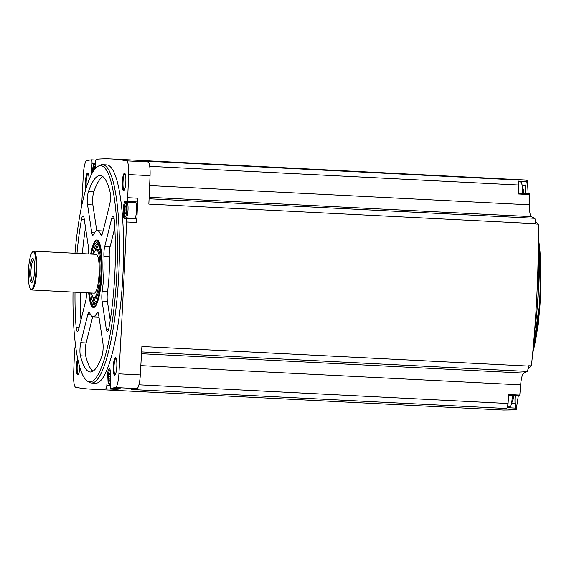 <?xml version="1.0" encoding="UTF-8"?>
<svg xmlns="http://www.w3.org/2000/svg" width="569" height="569" viewBox="0 0 569 569"><rect width="100%" height="100%" fill="white"/><g stroke="black" fill="none" stroke-linecap="round" stroke-linejoin="round"><path stroke-width="0.85" d="M75.705 346.685L75.513 346.677A3.642 0.725 -87.1 0 0 74.603 350.419A2627.258 523.793 -87.1 0 0 73.629 373.541A14.268 2.845 -87.1 0 0 75.691 387.261A2627.258 523.793 -87.1 0 0 90.94 389.153A2627.258 523.793 -87.1 0 0 105.969 388.84A3.642 0.725 -87.1 0 0 106.858 385.206L107.249 377.233A8.499 1.693 -87.1 0 1 109.376 368.755A8.499 1.693 -87.1 0 1 110.642 377.254L110.279 384.637A3.642 0.725 -87.1 0 0 110.827 388.278A3.642 0.725 -87.1 0 0 110.855 388.278A2627.258 523.793 -87.1 0 0 115.507 387.532A14.268 2.845 -87.1 0 0 118.914 373.847A2627.258 523.793 -87.1 0 0 126.617 221.981A3.642 0.725 -87.1 0 0 126.069 218.404L124.476 218.396A8.499 1.693 -87.1 0 0 124.476 218.396A8.499 1.693 -87.1 0 1 123.196 209.854A8.499 1.693 -87.1 0 1 125.301 201.412L126.78 201.426A3.642 0.725 -87.1 0 0 127.691 197.685A2627.258 523.793 -87.1 0 0 128.665 174.569A14.268 2.845 -87.1 0 0 126.595 160.849A2627.258 523.793 -87.1 0 0 111.353 158.95A2627.258 523.793 -87.1 0 0 96.317 159.263A3.642 0.725 -87.1 0 0 95.428 162.898L95.144 168.765M94.155 163.58L92.007 163.474A3.642 0.725 -87.1 0 0 91.467 159.825A3.642 0.725 -87.1 0 0 91.438 159.825A2627.258 523.793 -87.1 0 0 86.78 160.572A14.268 2.845 -87.1 0 0 83.373 174.256A2627.258 523.793 -87.1 0 0 81.602 206.248M74.98 253.269A108.252 21.579 92.9 0 1 98.11 166.255L99.916 165.302A109.305 21.793 92.9 0 1 102.512 164.676L106.673 164.889A109.305 21.793 92.9 0 1 122.932 274.678A109.305 21.793 92.9 0 1 95.805 383.221A109.305 21.793 92.9 0 1 95.613 383.214L91.453 383.008A109.305 21.793 92.9 0 1 88.935 382.119L87.235 380.988A108.252 21.579 92.9 0 1 73.017 292.082M79.88 367.51A8.805 1.757 92.9 0 1 78.131 374.758A8.805 1.757 92.9 0 1 77.782 374.928A8.805 1.757 92.9 0 1 76.402 368.463A8.805 1.757 92.9 0 1 77.676 358.584M114.625 375.177A8.805 1.757 92.9 0 1 113.359 365.433A8.805 1.757 92.9 0 1 115.848 357.794A8.805 1.757 92.9 0 1 116.809 366.472A8.805 1.757 92.9 0 1 114.981 375.014A8.805 1.757 92.9 0 1 114.625 375.177M123.644 190.764A8.805 1.757 92.9 0 1 122.378 181.027A8.805 1.757 92.9 0 1 124.867 173.381A8.805 1.757 92.9 0 1 125.827 182.066A8.805 1.757 92.9 0 1 123.999 190.601A8.805 1.757 92.9 0 1 123.644 190.764M85.898 189.022A8.805 1.757 92.9 0 1 85.784 178.275A8.805 1.757 92.9 0 1 88.024 173.125A8.805 1.757 92.9 0 1 89.041 179.889M92.007 163.474L91.645 170.849A8.499 1.693 -87.1 0 0 91.623 174.185M518.01 179.996L518.764 185.025L518.487 193.993L529.775 194.57L529.455 204.819A14.574 2.909 -87.1 0 0 531.24 216.64L534.931 218.318L535.735 223.688L148.85 204.093A2627.258 523.793 -87.1 0 0 150.06 175.65A14.268 2.845 -87.1 0 0 147.99 161.93A2627.258 523.793 -87.1 0 0 142.414 160.97L518.01 179.996A2627.258 523.793 -87.1 0 0 515.194 179.633L526.489 180.202A2627.258 523.793 -87.1 0 0 523.665 179.911L527.413 180.103L528.146 193.659M111.353 158.95L527.413 180.103M529.775 194.57L529.639 193.737L518.508 193.168M535.401 221.441L538.352 224.172L535.721 224.037A2627.258 523.793 -87.1 0 0 535.735 223.688M522.833 185.779L525.742 185.928L526.489 180.202M525.742 185.928A10.932 2.176 -87.1 0 0 525.073 193.503M518.764 185.025L149.725 166.333M529.455 204.819L149.647 185.579M136.176 218.916L126.069 218.404L136.169 218.916A3.642 0.725 -87.1 0 0 136.169 218.916A3.642 0.725 -87.1 0 1 136.724 222.486A2627.258 523.793 -87.1 0 0 137.79 198.197L127.691 197.685M518.316 395.868L516.175 409.865L512.427 409.673A2627.258 523.793 -87.1 0 0 515.279 409.417L503.985 408.848A2627.258 523.793 -87.1 0 0 506.83 408.521L131.24 389.495A2627.258 523.793 -87.1 0 0 136.901 388.613A14.268 2.845 -87.1 0 0 140.308 374.935A2627.258 523.793 -87.1 0 0 141.887 346.493L528.772 366.087A2627.258 523.793 -87.1 0 0 528.793 365.739L531.418 365.874L528.103 368.79M538.352 224.172C538.708 271.527 536.396 318.761 531.418 365.874M116.545 388.57A3.642 0.725 -87.1 0 1 116.076 389.352A2627.258 523.793 -87.1 0 0 120.955 388.791L110.855 388.278M516.175 409.865L503.473 410.05L90.94 389.153M86.374 187.464A8.201 1.636 92.9 0 1 86.481 178.531A8.201 1.636 92.9 0 1 88.245 173.566A8.201 1.636 92.9 0 1 88.287 173.566M124.305 190.188A8.201 1.636 92.9 0 1 124.27 190.188A8.201 1.636 92.9 0 1 124.255 190.188A8.201 1.636 92.9 0 1 123.039 181.924A8.201 1.636 92.9 0 1 125.088 173.815A8.201 1.636 92.9 0 1 125.13 173.822M115.287 374.601A8.201 1.636 92.9 0 1 115.251 374.601A8.201 1.636 92.9 0 1 115.237 374.601A8.201 1.636 92.9 0 1 114.02 366.329A8.201 1.636 92.9 0 1 116.069 358.228A8.201 1.636 92.9 0 1 116.112 358.235M78.444 374.345A8.201 1.636 92.9 0 1 78.408 374.345A8.201 1.636 92.9 0 1 78.394 374.345A8.201 1.636 92.9 0 1 77.135 369.082A8.201 1.636 92.9 0 1 78.003 360.106M138.928 384.808L508.081 403.506L506.83 408.521M528.772 366.087L527.442 371.443L523.587 373.072A14.574 2.909 -87.1 0 0 520.649 384.857L519.746 395.939L508.622 395.377M520.649 384.857L140.835 365.625M508.081 403.506L508.679 394.537L519.966 395.106M523.587 373.072L141.496 353.719M527.442 371.443L141.596 351.898M534.931 218.318L149.085 198.78M531.24 216.64L149.149 197.287M102.512 164.676A109.305 21.793 92.9 0 1 118.772 274.464A109.305 21.793 92.9 0 1 91.645 383.008A109.305 21.793 92.9 0 1 91.453 383.008M98.11 166.255A108.252 21.579 92.9 0 1 117.058 268.006A108.252 21.579 92.9 0 1 89.916 381.87A108.252 21.579 92.9 0 1 87.235 380.988M88.451 253.952A8.499 1.693 -87.1 0 0 88.351 246.448L84.12 218.361A8.499 1.693 -87.1 0 0 83.053 215.871A8.499 1.693 -87.1 0 0 81.431 219.691A98.373 19.609 92.9 0 0 76.986 253.369M79.013 327.737L76.154 327.588A8.499 1.693 -87.1 0 0 77.37 331.428A8.499 1.693 -87.1 0 0 78.707 328.946L85.684 300.937A8.499 1.693 -87.1 0 0 86.524 292.772M76.154 327.588A98.373 19.609 92.9 0 1 75.016 292.189M91.765 232.742A8.499 1.693 -87.1 0 0 92.825 235.239A8.499 1.693 -87.1 0 0 93.579 234.492A43.116 8.599 -87.1 0 1 97.384 230.694A43.116 8.599 -87.1 0 1 100.663 234.542A8.499 1.693 -87.1 0 0 101.31 235.296A8.499 1.693 -87.1 0 0 102.648 232.821L109.625 204.812A8.499 1.693 -87.1 0 0 109.995 191.71A98.373 19.609 -87.1 0 0 100.18 175.501A98.373 19.609 -87.1 0 0 88.437 191.561A8.499 1.693 -87.1 0 0 87.534 204.662L91.765 232.742L94.475 232.885M106.289 329.138A8.499 1.693 -87.1 0 0 107.349 331.635A8.499 1.693 -87.1 0 0 108.971 327.815A98.373 19.609 -87.1 0 0 114.248 219.911A8.499 1.693 -87.1 0 0 113.032 216.078A8.499 1.693 -87.1 0 0 111.695 218.553L104.717 246.562A8.499 1.693 -87.1 0 0 103.907 256.064A43.116 8.599 -87.1 0 1 102.171 291.548A8.499 1.693 -87.1 0 0 102.057 301.051L106.289 329.138L108.658 329.259M80.407 355.796A98.373 19.609 -87.1 0 0 90.222 371.998A98.373 19.609 -87.1 0 0 101.965 355.938A8.499 1.693 -87.1 0 0 102.875 342.844L98.643 314.757A8.499 1.693 -87.1 0 0 97.576 312.26A8.499 1.693 -87.1 0 0 96.83 313.014A43.116 8.599 -87.1 0 1 93.017 316.812A43.116 8.599 -87.1 0 1 89.738 312.964A8.499 1.693 -87.1 0 0 89.091 312.203A8.499 1.693 -87.1 0 0 87.754 314.685L80.777 342.687A8.499 1.693 -87.1 0 0 80.407 355.796L85.755 356.066A98.373 19.609 -87.1 0 0 92.946 371.216M90.67 254.066A33.841 6.75 92.9 0 1 97.406 240.075A33.841 6.75 92.9 0 1 101.936 274.094A33.841 6.75 92.9 0 1 93.992 307.48A33.841 6.75 92.9 0 1 93.551 307.552A33.841 6.75 92.9 0 1 88.7 292.879M93.472 254.208A23.727 4.73 92.9 0 1 95.841 250.189L96.808 249.677A24.289 4.844 92.9 0 1 97.384 249.542A24.289 4.844 92.9 0 1 100.99 274.045A24.289 4.844 92.9 0 1 94.923 298.056A24.289 4.844 92.9 0 1 94.362 297.864L93.451 297.26A23.727 4.73 92.9 0 1 91.509 293.021M95.841 250.189A23.727 4.73 92.9 0 1 99.924 273.988A23.727 4.73 92.9 0 1 93.451 297.26M32.376 252.117L32.974 251.548A19.431 3.876 92.9 0 1 33.784 251.185L96.182 254.343A19.431 3.876 92.9 0 1 99.07 273.945A19.431 3.876 92.9 0 1 94.219 293.156L31.814 289.998A19.431 3.876 92.9 0 1 31.053 289.55L30.513 288.931A18.827 3.755 92.9 0 1 28.45 270.531A18.827 3.755 92.9 0 1 32.376 252.117A18.827 3.755 92.9 0 1 35.954 270.752A18.827 3.755 92.9 0 1 30.513 288.931M33.784 251.185A19.431 3.876 92.9 0 1 36.672 270.787A19.431 3.876 92.9 0 1 31.814 289.998M29.808 270.545A12.027 2.397 92.9 0 1 33.621 259.364A12.027 2.397 92.9 0 1 34.602 270.68A12.027 2.397 92.9 0 1 32.483 281.84A12.027 2.397 92.9 0 1 29.808 270.545M32.91 280.944A10.491 2.091 92.9 0 1 32.796 281.022A10.491 2.091 92.9 0 1 30.982 270.588A10.491 2.091 92.9 0 1 33.848 260.211A10.491 2.091 92.9 0 1 33.955 260.303M85.506 227.579A98.373 19.609 -87.1 0 0 82.334 253.639M80.364 292.459A98.373 19.609 -87.1 0 0 80.954 319.927M92.655 316.755L86.125 342.965A8.499 1.693 -87.1 0 0 85.755 356.066M93.017 316.812L98.366 317.082A43.116 8.599 -87.1 0 0 98.978 317.004M114.796 227.849L110.066 246.832A8.499 1.693 -87.1 0 0 109.255 256.334A43.116 8.599 -87.1 0 1 107.52 291.819A8.499 1.693 -87.1 0 0 107.406 301.321L110.244 320.198M102.804 176.561A98.373 19.609 -87.1 0 0 93.785 191.831A8.499 1.693 -87.1 0 0 92.882 204.932L96.773 230.765M103.096 231.021A43.116 8.599 -87.1 0 0 102.733 230.964L97.384 230.694M137.79 198.197A3.642 0.725 -87.1 0 1 136.88 201.938L135.408 201.924A8.499 1.693 -87.1 0 0 134.761 202.5M133.964 218.268A8.499 1.693 -87.1 0 0 134.348 218.823M126.83 202.102L135.394 202.536A7.895 1.572 92.9 0 1 136.567 210.459A7.895 1.572 92.9 0 1 134.604 218.304A7.895 1.572 92.9 0 1 134.59 218.297L126.034 217.87A7.895 1.572 92.9 0 1 126.034 217.87C125.208 218.695 124.554 217.109 124.078 213.119C124.462 200.629 126.069 202.472 126.83 202.102A7.895 1.572 92.9 0 1 128.011 210.025A7.895 1.572 92.9 0 1 126.048 217.87M109.589 381.13L109.383 380.618L108.963 381.415L108.8 376.365L109.376 373.129L109.703 373.933L110.116 373.136L110.372 376.379L109.853 381.138M125.529 213.788L125.322 213.275L124.91 214.072L124.746 209.029L125.315 205.793L125.642 206.597L126.055 205.793L126.311 209.036L125.799 213.802M93.053 171.653L93.771 166.745L94.098 167.549L94.511 166.753L94.61 169.413M515.279 409.417L515.094 403.691A10.932 2.176 -87.1 0 1 515.201 395.711M512.249 395.562A9.324 1.856 92.9 0 1 510.436 406.494A9.324 1.856 92.9 0 1 509.895 406.885A9.324 1.856 92.9 0 1 509.881 406.885L507.214 406.991M513.423 395.619L513.359 398.798L510.436 406.494M520.877 182.052A9.324 1.856 92.9 0 1 520.927 182.059A9.324 1.856 92.9 0 1 521.424 182.507A9.324 1.856 92.9 0 1 522.143 193.353M521.424 182.507L523.551 190.409L523.331 193.417M91.36 254.101A31.06 6.195 92.9 0 1 97.491 242.977A31.06 6.195 92.9 0 1 101.389 274.066A31.06 6.195 92.9 0 1 94.369 304.6A31.06 6.195 92.9 0 1 93.686 304.778A31.06 6.195 92.9 0 1 89.39 292.914M90.926 254.08A32.789 6.536 92.9 0 1 96.083 241.192A32.789 6.536 92.9 0 1 101.823 272.01A32.789 6.536 92.9 0 1 93.6 306.499A32.789 6.536 92.9 0 1 92.79 306.236A32.789 6.536 92.9 0 1 88.956 292.893M94.98 304.138A30.363 6.053 92.9 0 1 94.909 304.138A30.363 6.053 92.9 0 1 90.763 292.985M92.726 254.172A30.363 6.053 92.9 0 1 98.053 243.504M95.044 304.074A31.331 6.245 92.9 0 1 92.74 296.456M95.044 250.915A31.331 6.245 92.9 0 1 98.11 243.568M96.253 302.281A28.542 5.69 92.9 0 1 93.835 297.509M96.239 249.976A28.542 5.69 92.9 0 1 99.127 245.474M97.712 298.576A24.88 4.957 92.9 0 1 97.1 298.761A24.88 4.957 92.9 0 1 96.474 298.547A24.88 4.957 92.9 0 1 96.019 298.113M98.473 249.599A24.88 4.957 92.9 0 1 98.978 249.208A24.88 4.957 92.9 0 1 100.208 249.307M97.854 298.113A24.289 4.844 92.9 0 1 97.47 298.184A24.289 4.844 92.9 0 1 97.427 298.184L94.923 298.056M97.384 249.542L99.888 249.67A24.289 4.844 92.9 0 1 100.308 249.784M94.539 307.16L94.596 307.16A33.4 6.657 92.9 0 1 94.539 307.16A33.4 6.657 92.9 0 1 93.771 306.89L92.79 306.236M96.083 241.192L97.128 240.637A33.4 6.657 92.9 0 1 97.918 240.445A33.4 6.657 92.9 0 1 97.982 240.452L97.918 240.445M95.841 160.053L91.495 159.832M147.99 161.93L126.595 160.849M150.06 175.65L128.665 174.569M136.724 222.486L126.617 221.981M140.308 374.935L118.914 373.847M136.901 388.613L115.507 387.532M116.076 389.352L105.969 388.84M538.089 260.424A79.354 15.818 92.9 0 1 534.611 330.845M538.331 241.953A79.354 15.818 92.9 0 1 533.018 349.451M538.352 238.162A78.508 15.655 92.9 0 1 532.662 353.299M84.34 219.833L81.431 219.691M86.125 342.965L80.777 342.687M98.252 313.085L96.83 313.014M90.62 314.828L87.754 314.685M107.406 301.321L102.057 301.051M114.113 218.674L111.695 218.553M110.066 246.832L104.717 246.562M109.255 256.334L103.907 256.064M107.52 291.819L102.171 291.548M92.882 204.932L87.534 204.662M102.036 234.606L100.663 234.542M93.785 191.831L88.437 191.561M110.258 385.377L106.858 385.206M108.138 377.275L107.249 377.233M135.408 201.924L125.301 201.412M136.88 201.938L126.78 201.426M92.534 170.892L91.645 170.849M110.436 381.458A6.92 1.38 92.9 0 1 109.205 384.189A6.92 1.38 92.9 0 1 108.252 375.924A6.92 1.38 92.9 0 1 110.379 370.888M125.144 216.846A6.92 1.38 92.9 0 1 124.455 206.469A6.92 1.38 92.9 0 1 126.851 206.483A6.92 1.38 92.9 0 1 125.144 216.846M92.491 172.592L93.65 164.434L95.286 163.054A7.895 1.572 92.9 0 1 95.421 163.09M92.512 172.556A6.92 1.38 92.9 0 1 93.643 164.647A6.92 1.38 92.9 0 1 95.243 166.717M94.148 170.031L93.195 169.982M94.625 167.99L93.536 167.94M125.884 212.934L124.789 212.877M126.176 210.907L124.654 210.829M126.346 209.108L124.746 209.029M126.169 207.038L125.08 206.981M109.945 380.277L108.85 380.22M110.237 378.25L108.715 378.172M110.407 376.45L108.8 376.365M110.23 374.381L109.134 374.324M518.174 181.106L526.51 181.525M512.1 403.535L515.094 403.691M507.043 407.674L515.429 408.094M538.352 237.949L540.55 295.823L532.641 353.513M524.085 372.859L523.06 373.733M120.927 388.791L110.827 388.278M95.841 160.045L91.467 159.825M110.094 385.206L108.601 383.655L108.131 380.455L108.366 374.686L109.255 370.824L110.08 369.672M94.653 167.578L94.098 167.549M125.87 213.304L125.322 213.275M126.197 206.618L125.642 206.597M109.931 380.647L109.383 380.618M110.258 373.961L109.703 373.933M520.927 182.059L518.267 181.682M96.474 298.547L97.498 299.237M98.978 249.208L100.059 248.625"/></g></svg>
